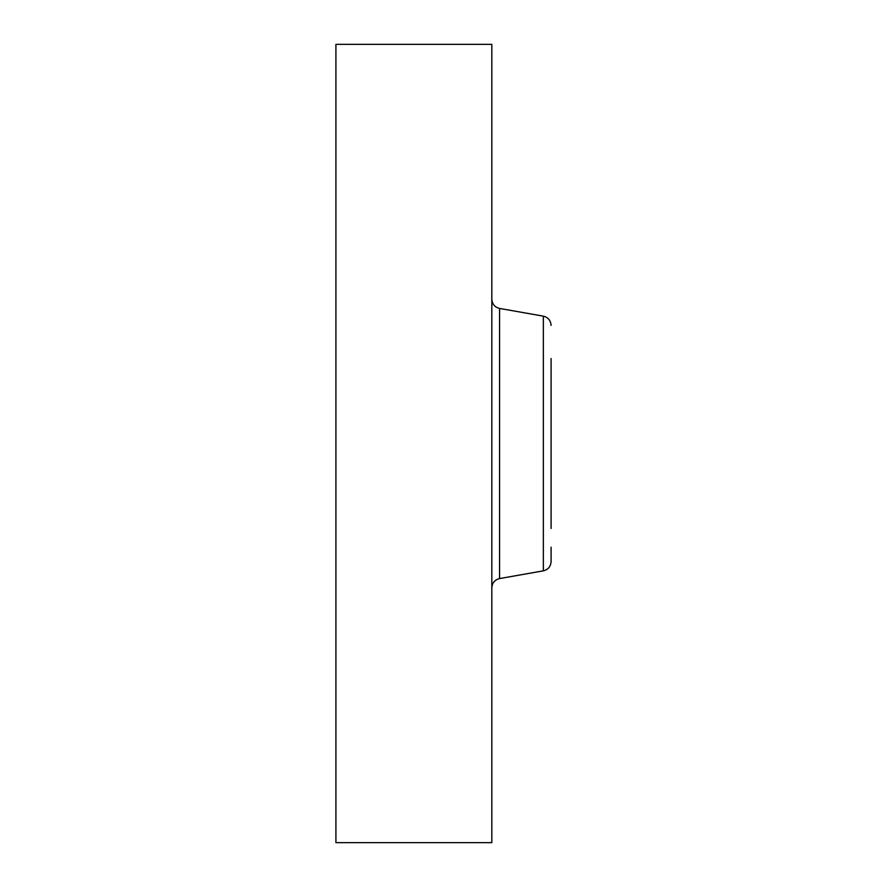 <?xml version="1.0" encoding="UTF-8"?>
<svg xmlns="http://www.w3.org/2000/svg" width="887" height="887" viewBox="0 0 887 887"><rect width="100%" height="100%" fill="white"/><g stroke="black" fill="none" stroke-linecap="round" stroke-linejoin="round"><path stroke-width="1.33" d="M335.918 842.65L335.918 44.35L491.83 44.35L491.83 842.65L335.918 842.65M551.082 528.475L551.082 358.525M543.354 570.84L499.569 578.568L499.569 308.432L543.354 316.16L543.354 570.84C548.155 569.642 550.727 566.571 551.082 561.626L551.082 547.168M499.569 308.432C494.769 307.235 492.185 304.163 491.83 299.218M499.569 578.568C494.769 579.765 492.185 582.837 491.83 587.782M543.354 316.16C548.155 317.358 550.727 320.429 551.082 325.374"/></g></svg>
